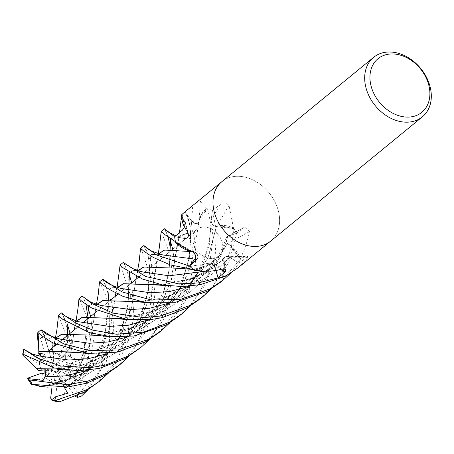 <?xml version="1.0" encoding="UTF-8"?>
<svg xmlns="http://www.w3.org/2000/svg" width="454" height="454" viewBox="0 0 454 454"><rect width="100%" height="100%" fill="white"/><g stroke="black" fill="none" stroke-linecap="round" stroke-linejoin="round"><path stroke-width="0.34" stroke-dasharray="2.27 1.7" d="M188.177 233.18L185.748 229.52L181.753 214.731A38.42 29.345 -129.3 0 1 184.943 212.041L191.736 221.092L197.598 223.22L198.897 222.063L199.681 218.442A26.996 20.623 -129.3 0 1 206.774 208.761A636.9 233.163 -102.5 0 0 206.791 208.505C203.125 204.709 200.957 202.183 200.293 200.946C197.984 201.701 195.441 203.279 192.672 205.685L184.926 212.001L191.741 221.087C194.584 224.021 197.013 224.27 199.022 221.841M198.931 222.142L198.841 221.938C199.874 215.712 202.966 211.303 208.131 208.698M200.31 201.048L200.293 200.946A649.731 237.862 -102.5 0 1 199 221.915A26.996 20.623 -129.3 0 1 199.681 218.442L207.711 208.908A38.42 29.345 -129.3 0 1 212.438 210.508L211.15 220.082C211.224 223.623 212.988 225.797 216.439 226.603M216.337 226.659L233.804 228.623A38.42 29.345 -129.3 0 1 236.506 233.311L228.084 236.205C225.428 237.748 225.229 240.155 227.482 243.429M227.352 243.361L240.376 259.03A38.42 29.345 -129.3 0 1 239.02 263.275L229.792 257.327C226.404 255.71 224.389 256.544 223.748 259.813M223.691 259.677L224.009 273.683L222.483 277.235A38.42 29.345 -129.3 0 1 218.09 277.837L218.102 277.871A38.459 29.374 -129.3 0 0 222.454 277.275L224.724 263.734A26.996 20.623 -129.3 0 1 223.283 276.934A636.9 522.123 50.7 0 1 223.555 276.934M199.942 227.738A17.309 13.217 -129.3 0 1 219.43 236.318A17.309 13.217 -129.3 0 1 218.811 256.243A17.309 13.217 -129.3 0 1 215.746 257.968A17.309 13.217 -129.3 0 1 196.259 249.388A17.309 13.217 -129.3 0 1 196.877 229.463A17.309 13.217 -129.3 0 1 199.942 227.738M41.717 356.492L42.143 356.923L43.465 356.844L42.143 356.923L43.732 358.546L42.88 355.794L42.143 356.923L43.766 354.892L45.326 353.984A17.309 13.217 -129.3 0 1 46.359 353.553A17.309 13.217 -129.3 0 1 49.418 352.911L53.192 365.112L54.077 365.805L53.022 348.791L48.941 350.953L53.192 365.112M42.88 355.794A17.309 13.217 -129.3 0 1 44.061 354.648A17.309 13.217 -129.3 0 1 47.125 352.923A17.309 13.217 -129.3 0 1 49.282 352.383M67.498 386.405L62.47 380.832L62.158 383.397L64.048 382.586L71.38 376.939L71.488 376.026L66.216 381.241L57.715 370.146L56.722 369.862L76.482 379.402L66.097 387.852L83.746 373.965L97.468 356.759M69.785 374.749L70.279 372.655L67.941 372.348L69.785 374.749A17.309 13.217 -129.3 0 1 66.216 381.241M80.148 363.626L75.381 373.33L70.279 372.655L74.201 364.783L71.709 362.848L69.808 369.494L57.76 367.502L57.13 368.109L74.201 364.783L70.279 372.655L67.532 379.379L78.321 393.425L81.283 393.578L84.228 393.028L101.253 368.302L109.539 340.926L109.726 311.688L104.925 292.751L99.522 281.889M66.301 361.044L65.234 359.08L63.691 360.618L66.301 361.044A17.309 13.217 -129.3 0 1 69.808 369.494M68.599 355.726L65.234 359.08L66.034 352.259L61.676 351.691L62.272 356.651L55.746 365.26L55.956 366.304L69.541 347.367L68.599 355.726L70.234 357.224L74.286 329.893M54.321 352.605L52.709 352.077L52.914 354.472L54.321 352.605A17.309 13.217 -129.3 0 1 62.272 356.651M47.261 340.12L52.653 342.866L52.267 346.85L52.709 352.077L53.022 348.791L52.709 352.077L58.106 354.971A17.309 13.217 -129.3 0 1 62.334 358.013L61.676 351.685L55.746 365.26M228.731 177.769A38.459 29.374 -129.3 0 1 272.037 196.843A38.459 29.374 -129.3 0 1 270.663 241.114A38.459 29.374 -129.3 0 0 272.037 196.843A38.459 29.374 -129.3 0 0 228.731 177.769A38.459 29.374 -129.3 0 0 221.921 181.611A38.459 29.374 -129.3 0 1 228.731 177.769M238.197 267.707L246.397 260.063L248.094 256.533L246.488 257.367L239.048 263.303L229.82 257.293C226.342 255.653 224.327 256.544 223.788 259.966M227.426 243.367L230.933 245.881A26.996 20.623 -129.3 0 1 240.478 258.099A5.198 3.973 50.7 0 0 240.518 258.553A38.459 29.374 -129.3 0 1 239.048 263.303L230.859 272.985M240.518 258.553L240.745 257.951C244.78 249.036 247.708 240.274 249.535 231.665L244.734 227.096L236.54 233.311L228.095 236.171C225.394 237.771 225.246 240.228 227.647 243.537M216.365 226.597L219.787 225.723A26.996 20.623 -129.3 0 1 233.135 227.755A5.198 3.973 50.7 0 0 233.498 228.101A38.459 29.374 -129.3 0 1 236.54 233.311L228.674 262.577L211.059 289.045M233.498 228.101L229.015 205.356C226.16 202.694 223.249 202.382 220.275 204.419L212.455 210.48L211.15 220.059C211.263 223.697 213.085 225.865 216.626 226.574M206.774 208.761A5.198 3.973 50.7 0 0 207.189 208.738A38.459 29.374 -129.3 0 1 212.455 210.48L216.342 230.621L215.196 256.243L206.479 282.99L190.532 305.843M207.189 208.738L206.791 208.505M194.647 252.106A649.731 37.001 160 0 0 192.15 251.465A5.164 3.944 -129.3 0 1 192.513 251.664M192.15 251.465A26.996 20.623 -129.3 0 1 192.065 251.454A26.996 20.623 -129.3 0 1 191.026 251.266M174.688 236.744A38.459 29.374 -129.3 0 0 175.426 241.664L188.489 250.614L175.471 241.71A38.42 29.345 -129.3 0 1 174.722 236.75L184.494 238.486C187.922 238.503 189.125 236.648 188.092 232.913M189.477 266.033L189.46 266.055A38.459 29.374 -129.3 0 0 193.54 269.523L205.832 265.84L193.597 269.523A38.42 29.345 -129.3 0 1 189.477 266.033L190.209 265.085M215.883 270.499L215.031 267.519L205.117 271.225L215.031 267.519L215.911 270.493L215.031 267.519C213.459 263.961 211.15 262.594 208.097 263.405L205.832 265.84A26.996 20.623 -129.3 0 1 194.488 270.085M185.238 222.517A649.731 237.947 -156.1 0 1 188.138 232.993A5.164 3.944 -129.3 0 1 188.444 233.912A5.164 3.944 -129.3 0 1 184.506 238.532L176.839 237.124L184.494 238.486C187.843 238.532 189.063 236.738 188.172 233.101M188.138 232.993A26.996 20.623 -129.3 0 1 185.748 229.52A26.996 20.623 -129.3 0 1 184.409 227.068M182.06 220.763A26.996 20.623 -129.3 0 1 181.248 215.412A636.9 233.248 -156.1 0 0 181.214 215.275M181.248 215.412A5.198 3.973 50.7 0 0 181.401 215.037M158.491 332.998L180.63 306.342L189.074 285.986L191.747 273.246L192.263 246.953L182.491 215.644L181.736 214.697A38.459 29.374 -129.3 0 1 183.512 213.074A38.459 29.374 -129.3 0 1 184.926 212.001M184.943 212.041L186.418 213.999L184.92 212.012L185.658 213.051L193.96 234.883L196.162 254.83L193.796 277.042L184.943 301.717L169.995 322.686M199 221.915A5.164 3.944 -129.3 0 1 191.713 221.115L186.418 213.999L191.741 221.087C194.494 223.958 196.888 224.259 198.937 221.989M263.853 244.95A38.459 29.374 -129.3 0 1 220.542 225.876A38.459 29.374 -129.3 0 1 221.921 181.611L221.819 181.691M212.438 210.508L212.438 210.474A38.459 29.374 -129.3 0 0 207.756 208.885L199.681 218.442L198.937 222.125M229.015 205.356A649.731 37.2 -58.6 0 0 216.552 226.586A5.164 3.944 -129.3 0 1 211.104 220.042L212.154 212.58L211.15 220.059C211.229 223.589 212.994 225.757 216.444 226.563M216.552 226.586A26.996 20.623 -129.3 0 1 219.787 225.723L233.804 228.623M236.506 233.311L236.534 233.299A38.459 29.374 -129.3 0 0 233.855 228.646L219.787 225.723L216.342 226.62M249.535 231.665A649.731 380.106 -18 0 0 227.573 243.48A5.164 3.944 -129.3 0 1 227.533 236.358A5.164 3.944 -129.3 0 1 228.067 236.125L234.678 233.929L228.095 236.171C225.445 237.703 225.252 240.109 227.505 243.378M227.573 243.48A26.996 20.623 -129.3 0 1 230.933 245.881L240.376 259.03M239.02 263.275L239.048 263.292A38.459 29.374 -129.3 0 0 240.399 259.086L230.933 245.881L227.375 243.316M246.397 260.063A649.731 532.638 50.7 0 0 223.771 259.875A5.164 3.944 -129.3 0 1 227.045 256.362A5.164 3.944 -129.3 0 1 229.832 257.248L237.028 261.975L229.82 257.293C226.438 255.67 224.429 256.499 223.788 259.779M223.748 259.739L224.724 263.734L222.483 277.235M223.771 259.875A26.996 20.623 -129.3 0 1 224.724 263.734L223.731 259.643M223.283 276.934A5.198 3.973 50.7 0 0 222.965 277.156M221.972 269.16A649.731 379.947 119.4 0 0 208.006 263.433A5.164 3.944 -129.3 0 1 211.246 263.331A5.164 3.944 -129.3 0 1 215.071 267.508L215.939 270.488M215.031 267.519C213.391 263.87 211.031 262.526 207.955 263.485M208.006 263.433A26.996 20.623 -129.3 0 1 205.832 265.84L208.153 263.297M192.331 251.539L175.471 241.71M227.55 243.367L213.125 266.492L192.07 285.328L166.97 297.171L141.801 301.808M208.102 263.314L180.102 268.359M208.108 263.519C204.431 267.905 199.425 269.897 193.081 269.489M218.09 277.837L217.744 276.69M214.992 267.537C213.408 263.984 211.093 262.616 208.046 263.422M223.85 259.847L194.159 278.041L162.6 284.953M216.416 226.495L208.375 257.066L188.035 288.415L173.314 300.951L156.499 310.275L121.82 318.64M188.052 233.123C183.711 227.068 181.617 220.763 181.765 214.203M174.722 236.75L184.472 238.481C187.808 238.532 189.034 236.738 188.149 233.101M55.036 370.243L51.393 379.686L51.234 381.388L59.684 379.572L61.182 381.298L55.036 370.243L59.684 379.572M75.602 396.478L64.78 382.404L71.494 376.02L71.38 376.939L64.048 382.586L57.079 384.419A17.309 13.217 -129.3 0 1 52.465 383.324L61.182 381.298L54.196 383.045L55.643 371.202M39.345 363.013A17.309 13.217 -129.3 0 1 40.145 359.676L43.102 361.191L44.901 357.128L43.102 361.191L40.616 359.903L52.017 367.167L52.919 366.985L42.199 353.518M40.979 369.023L41.484 369.97L43.051 369.766L40.582 368.2A17.309 13.217 -129.3 0 1 40.616 359.903M41.484 369.97L47.931 370.697L48.544 374.698L45.928 374.232L48.55 374.698L53.112 369.879L53.345 368.96L47.931 370.697L41.484 369.965L39.271 364.057L24.811 354.875L22.961 355.317M51.393 379.686L49.163 380.486A17.309 13.217 -129.3 0 1 42.801 373.551M49.163 380.486L51.234 381.388L44.503 377.597A17.309 13.217 -129.3 0 1 41.501 373.211M62.158 383.397A17.309 13.217 -129.3 0 1 54.196 383.045M71.488 376.026L57.715 370.146M56.722 369.862L62.47 380.832M71.709 362.848L57.76 367.502M57.13 368.109L67.941 372.348M55.956 366.304L63.691 360.618M54.077 365.805L52.914 354.472M32.569 354.137L52.017 367.167M52.919 366.985L43.732 358.546M53.345 368.96L43.051 369.766M46.092 372.376L53.112 369.879M41.11 329.723L42.869 332.39L44.237 335.949L43.925 334.229L48.941 350.953L53.022 348.791L52.653 342.866M48.55 374.698L47.931 370.697L46.047 371.298M67.72 393.215L61.182 381.298L59.69 379.567L51.234 381.388L50.888 385.1L48.697 384.759L80.642 374.419L107.694 353.541M215.786 257.94A17.309 13.217 -129.3 0 1 196.298 249.354A17.309 13.217 -129.3 0 1 196.917 229.435A17.309 13.217 -129.3 0 1 199.981 227.704A17.309 13.217 -129.3 0 1 219.469 236.29A17.309 13.217 -129.3 0 1 218.851 256.209A17.309 13.217 -129.3 0 1 215.786 257.94M168.02 237.005L164.762 229.208L170.216 240.461M172.764 249.223L175.55 270.408L173.377 293.676L164.683 318.004L149.434 339.513M138.056 349.739L155.79 330.24L166.976 307.551L172.293 274.664L170.562 255.965L161.21 231.341M143.861 245.552L151.261 262.276L154.979 293.891L152.198 312.942L145.768 331.585L128.925 356.328M117.654 366.452L135.474 346.708L147.124 322.516L151.647 297.903L150.569 276.537L141.381 249.32L140.57 248.259M45.326 353.984L40.344 337.85L38.289 335.96L38.715 333.469L37.847 332.402M123.477 262.633L129.157 274.154M131.7 282.859L133.936 316.256L129.56 337.418L121.167 356.089L108.336 373.188M96.94 383.42L116.911 360.51L128.414 332.754L130.412 295.208L120.815 266.175M179.12 316.098L190.016 305.514L199.947 291.723L208.187 273.575L213.284 236.96L207.756 208.885M61.738 312.868L67.47 324.621M70.058 333.355L71.766 341.368L71.488 345.176L69.575 341.391L68.673 335.659L67.351 342.185L69.541 347.367M55.553 344.257L65.921 340.999L67.476 338.27L58.475 315.53M220.167 282.473L240.399 259.086M102.803 279.187L112.172 303.839L113.716 330.33L106.338 361.446L87.821 389.986M199.601 299.322L213.953 284.562L224.56 267.111L231.341 247.793L233.855 228.646M82.163 296.093L88.065 307.925M90.652 316.483L93.445 340.648L88.922 369.721L86.464 373.08L86.22 365.442L88.178 357.349L82.497 360.164L80.142 363.626L74.201 364.783L71.709 362.842L69.173 371.134A17.309 13.217 -129.3 0 0 67.992 366.27L83.258 368.767L85.057 366.639L87.73 364.778L90.164 339.813L87.372 319.168M86.924 317.357L79.762 299.799M183.41 213.153L183.512 213.074A38.459 29.374 -129.3 0 1 184.92 212.012M181.753 214.674L185.748 229.52L188.075 233.123L181.214 234.485L178.013 240.047L171.027 280.368L163.746 298.454L152.425 315.842L137.204 330.921L119.039 342.242L99.63 349.251L80.727 352.298M59.616 369.085L81.391 365.459L103.569 356.475L123.38 341.907L138.72 323.078M140.207 320.632L151.959 291.752L157.345 257.043L158.559 253.797M59.304 369.028L80.653 365.549L102.672 356.81L122.682 342.373L138.538 323.129M139.923 320.864L151.738 292.285L158.667 253.831M176.606 250.563L192.314 251.573M87.077 370.379L118.233 351.021L139.48 321.602L118.233 351.021L87.077 370.379M126.297 336.857L136.376 322.516L142.573 309.407L146.12 298.443L147.891 289.771L149.514 272.775L149.434 266.612L148.458 290.316L139.753 321.006L148.458 290.316L149.434 266.612L151.006 254.393L162.742 254.938L151.006 254.393L149.434 266.612C148.401 256.317 147.442 251.062 146.557 250.869L144.145 246.147M43.925 334.229L46.938 339.513M53.867 346.663L54.656 341.062L55.814 337.958M54.247 343.599L55.927 337.992M100.317 335.387L137.256 326.381L155.245 315.831L170.789 301.416L182.741 284.181L190.72 265.948L196.957 234.247L198.903 222.046M100.612 335.444L138.805 325.824L156.834 314.792L172.179 299.992L183.694 282.666L191.185 264.75L196.985 234.009L198.846 221.915M52.267 346.85L53.861 346.567M47.386 339.791L51.45 337.623L60.359 339.155L51.45 337.623L47.386 339.791M190.51 232.573L189.59 256.675L180.567 287.995L159.343 317.34L128.249 336.703L159.343 317.34L180.567 287.995L189.59 256.675L190.51 232.573L191.741 221.087L190.51 232.573C189.471 222.642 188.245 216.864 186.815 215.241L185.05 212.234M75.585 375.583L89.796 344.314L95.811 307.188L96.855 304.339M75.381 374.034L75.682 375.594L89.659 344.541L94.914 312.993M95.374 309.951L96.969 304.373M141.512 301.751L166.26 297.274L191.196 285.736L212.546 266.963L227.448 243.316M75.812 375.617L80.523 384.107L81.283 393.578M75.381 373.33L75.37 373.744M87.934 318.708L82.497 360.164L87.934 318.708L87.701 327.726L86.266 340.653L82.401 355.783L75.619 371.491M87.872 317.391L87.809 316.256M88.479 306.189L92.554 303.942L101.656 305.576L92.554 303.942L88.479 306.189M228.095 236.171L220.496 256.686L207.699 276.066L190.254 291.967L169.524 302.994L190.254 291.967L207.699 276.066L220.496 256.686L228.084 236.205M64.275 387.307L61.307 382.818L50.888 385.106M66.92 387.097L97.667 367.865L118.715 338.894L97.667 367.865L66.92 387.097M105.81 353.632L110.719 347.304L121.496 327.595L124.685 318.288L127.495 306.28L128.573 296.576L128.964 282.66L128.079 306.592L119.22 337.827L128.079 306.592L128.817 280.521C128.618 277.695 127.88 274.034 126.615 269.545L124.141 263.604L123.25 262.44M129.589 272.565L133.584 270.3L142.732 271.963L133.584 270.3L129.589 272.565M208.159 263.377L177.923 268.365L154.859 267.31M138.027 270.743L136.45 276.327M135.956 279.369L131.558 307.772L119.498 337.594M118.034 339.978L107.768 353.462M48.709 384.691L68.503 379.885L87.86 370.447L104.823 356.787L118.205 339.933M119.76 337.384L131.535 308.204L136.972 273.433L137.908 270.703M48.686 384.856L41.291 386.314M77.322 395.706L87.753 382.96L81.289 380.526L76.482 379.402M81.289 380.526L96.146 359.772L104.857 337.362L108.381 300.452M109.062 289.255L112.836 287.206L117.353 287.95M189.823 286.219L211.689 274.5L229.792 257.327M98.864 354.5L110.714 325.847L115.412 296.201M115.815 293.205L117.586 287.484M162.26 284.896L193.489 278.16L223.794 259.705M66.029 387.778L83.837 374.062L97.65 356.713M99.148 354.268L110.941 325.268L116.281 290.747L117.478 287.45M66.182 387.949L63.691 395.809L57.442 401.523L57.811 401.932M120.423 265.482L120.1 265.04M67.357 342.18L67.34 334.178M67.986 322.947L71.755 320.847L80.199 322.266M148.855 319.832L178.479 301.802L199.408 274.5L209.345 244.638L211.15 220.082M74.751 326.869L76.459 321.165M121.462 318.577L155.206 310.689L172.021 301.655L186.923 289.363L207.841 258.099L216.371 226.557M70.171 357.287L75.251 324.338L76.351 321.131M70.325 357.139L78.508 360.022L85.057 366.639M79.342 299.118L78.956 298.721M35.968 355.085L38.238 355.72M37.347 355.533L39.748 356.072M107.956 353.445L138.896 334.07L159.956 304.861L169.024 273.779L170.08 249.689L169.546 264.881L168.315 274.034L163.911 290.464L154.122 310.241L146.886 320.002M170.681 238.878L174.586 236.676L184.472 238.481M80.409 352.242L117.682 342.753L135.667 331.936L151.023 317.323L162.827 299.969L170.539 281.616L179.285 236.772L188.2 233.18M43.158 380.384L46.484 376.877M43.839 334.717L49.418 352.911M44.503 377.597L31.457 382.285L31.491 384.498M51.96 387.444L52.363 384.135M59.69 379.567L61.307 382.818M87.753 382.96L71.494 376.02M57.079 384.419L55.269 399.441L57.442 401.523M71.488 345.176L70.41 347.355L62.334 358.013M68.673 335.659L61.676 351.685L66.034 352.259L65.234 359.08L67.992 366.27M24.34 349.574L40.145 359.676M67.532 379.379A17.309 13.217 -129.3 0 1 65.228 382.058A17.309 13.217 -129.3 0 1 64.78 382.404M88.178 357.349L71.709 362.842M86.464 373.08L84.086 373.602L69.173 371.134M58.106 354.971L66.352 344.036L65.921 340.999M38.062 370.407L41.484 369.965M184.506 238.532A649.396 237.828 -156.1 0 0 182.207 230.263M191.713 221.115A649.396 237.737 -102.5 0 0 192.672 205.685M211.104 220.042A649.396 37.177 -58.6 0 1 220.275 204.419M228.067 236.125A649.396 379.907 -18 0 1 244.224 227.42M229.832 257.248A649.396 532.366 50.7 0 1 246.488 257.367M215.071 267.508A649.396 379.748 119.4 0 1 220.349 269.585M38.715 333.469A38.459 29.374 -129.3 0 1 42.869 332.39M67.476 338.27A38.459 29.374 -129.3 0 1 71.766 341.368M84.228 393.028A38.459 29.374 -129.3 0 1 81.425 396.092M87.73 364.778A38.459 29.374 -129.3 0 1 88.922 369.721M31.457 382.285A34.612 26.44 -129.3 0 1 28.744 377.756M78.321 393.425A34.612 26.44 -129.3 0 1 75.302 396.138M55.269 399.441A34.612 26.44 -129.3 0 1 50.672 397.988M24.811 354.875A34.612 26.44 -129.3 0 1 26.031 350.687M40.344 337.85A34.612 26.44 -129.3 0 1 44.577 337.152M83.258 368.767A34.612 26.44 -129.3 0 1 84.086 373.602M66.352 344.036A34.612 26.44 -129.3 0 1 70.41 347.355M69.331 378.693L95.499 357.258L69.331 378.693M99.568 353.927L115.986 340.472L99.568 353.927M120.162 337.055L136.541 323.634L120.162 337.055M218.851 256.209L140.615 320.297L218.811 256.243M192.065 251.454L189.556 250.801M188.444 233.912L185.136 222.091M227.533 236.358L244.734 227.096M227.045 256.362L248.094 256.533M211.246 263.331L225.814 269.318M198.46 223.249L199.124 220.428M189.568 286.241L205.821 272.514L218.011 256.164L223.056 246.181L226.12 238.208M201.003 265.346L208.443 263.263M181.061 281.991C196.276 278.807 210.838 270.601 224.753 257.356L224.707 257.401M187.945 286.378L197.422 272.979L206.201 253.258L208.812 243.111L210.855 228.748L211.11 220.604M56.29 344.631L62.414 339.615L56.29 344.631M76.794 327.833L82.849 322.873L76.794 327.833M97.417 310.945L110.05 300.593L97.417 310.945M117.853 294.198L130.531 283.812L117.853 294.198M196.917 229.435L138.493 277.292L196.877 229.463M67.907 370.203L68.9 370.288M158.168 253.673L157.345 257.043M125.571 337.691L107.484 353.49M107.031 353.785L91.566 361.878L78.434 366.128M158.384 254.382L162.748 254.944M44.237 335.954L41.269 330.052M55.416 337.833L54.656 341.062M109.902 336.652L110.424 336.692M55.632 338.565L60.371 339.161M190.51 232.579L190.567 241.545L189.494 252.73L188.024 261.391L184.96 272.162L179.5 285.084L167.418 303.147M166.635 304.049L153.032 316.688L148.532 319.86M148.22 320.07L136.62 326.494L119.447 332.515M96.475 304.22L95.811 307.188M151.227 303.056L151.568 303.079M82.208 296.184L84.296 299.731L85.976 304.555M96.691 304.918L101.662 305.576M189.318 286.406L181.765 290.832L160.29 298.925M105.09 354.466L94.954 364.363L86.828 370.402M86.561 370.572L76.539 376.23L57.244 383.136M137.789 271.214L137.783 271.208C138.862 271.418 135.269 270.516 142.732 271.963M47.806 387.16L48.487 387.217M137.573 270.595L136.972 273.433M191.543 269.358L192.201 269.415M103.234 280.033L106.35 287.07C107.32 288.948 107.995 293.42 108.387 300.491L108.319 309.895L106.384 325.762L102.627 340.086L96.56 353.802L89.767 364.772L85.21 370.532M84.535 371.31L81.17 374.936L67.141 386.643M117.115 287.325L116.281 290.747M170.443 286.037L171.016 286.094M67.345 335.58L66.647 351.26M76.295 321.511L76.073 321.761L80.205 322.266M187.281 287.144L183.887 290.798L169.064 303.028M168.57 303.357L152.924 311.523L139.758 315.695M62.26 313.782L66.097 323.81L67.34 334.116M76.034 321.023L75.251 324.338M128.38 319.616L129.032 319.69M146.211 320.785L139.724 327.459L127.915 336.737M127.551 336.97L121.246 340.716L98.319 349.449M178.944 237.442L183.501 238.271L175.777 235.796M170.08 249.689L169.433 242.873M164.632 229.077L165.108 229.628L164.666 229.054M179.483 232.613L178.013 240.047M181.645 214.6L181.316 218.539M65.228 382.058L65.734 381.638"/><path stroke-width="0.68" d="M380.435 53.498A38.459 29.374 -129.3 0 1 423.741 72.572A38.459 29.374 -129.3 0 1 422.368 116.837A38.459 29.374 -129.3 0 1 415.558 120.679A38.459 29.374 -129.3 0 1 372.246 101.605A38.459 29.374 -129.3 0 1 373.625 57.335A38.459 29.374 -129.3 0 1 380.435 53.498M263.853 244.95A38.459 29.374 -129.3 0 0 270.663 241.114A38.459 29.374 -129.3 0 1 263.853 244.95A38.459 29.374 -129.3 0 1 220.542 225.876A38.459 29.374 -129.3 0 1 221.921 181.611L373.625 57.335M384.112 55.28A34.612 26.44 -129.3 0 1 425.404 76.368A34.612 26.44 -129.3 0 1 415.722 115.747A34.612 26.44 -129.3 0 1 374.431 94.659A34.612 26.44 -129.3 0 1 384.112 55.28M192.263 251.607L188.489 250.614A26.996 20.623 -129.3 0 1 175.783 242.703A636.9 36.269 160 0 1 175.817 242.708L189.556 250.801L194.647 252.106C198.205 254.802 198.909 257.31 196.752 259.643L189.449 266.044A38.459 29.374 -129.3 0 0 194.057 269.909L194.664 270.153C203.897 271.889 213 271.554 221.972 269.16L225.814 269.318L225.36 271.708L218.09 277.871A38.459 29.374 -129.3 0 0 222.965 277.156L226.722 275.362L238.197 267.707L270.561 241.193M192.513 251.664A5.164 3.944 -129.3 0 1 194.897 259.177L190.64 264.54L194.857 259.149C196.293 256.238 195.362 253.673 192.065 251.442M193.54 269.523L170.273 264.915L153.27 257.469L143.538 250.954L140.575 248.242L143.861 245.552L156.562 254.966L189.46 266.055L194.857 259.149C196.281 256.334 195.407 253.797 192.246 251.533M191.026 251.266A26.996 20.623 -129.3 0 1 188.489 250.614L192.371 251.539M175.783 242.703A5.198 3.973 50.7 0 0 175.562 242.26L175.817 242.708M175.562 242.26A38.459 29.374 -129.3 0 1 174.688 236.733L165.108 229.628M194.057 269.909L194.664 270.153A636.9 372.439 119.4 0 0 194.488 270.085A5.198 3.973 50.7 0 0 194.159 269.943M185.238 222.517A649.731 237.947 -156.1 0 0 184.994 221.751L185.136 222.091M221.819 181.691L183.512 213.074A38.459 29.374 -129.3 0 0 181.401 215.037L181.197 217.511L184.994 221.751C185.538 224.889 184.613 227.726 182.207 230.263L174.688 236.733M184.409 227.068A26.996 20.623 -129.3 0 1 182.06 220.763L181.197 217.511M123.477 262.633L145.791 276.543L178.734 283.875L198.46 282.87L218.102 277.871L215.939 270.488M192.178 251.629L164.433 250.041L158.559 253.797M190.209 265.085L194.817 259.149C196.236 256.34 195.362 253.803 192.201 251.533M217.744 276.69L215.883 270.499M40.582 368.2L40.979 369.023M128.925 356.328L120.707 363.949L107.751 372.825L87.94 381.099L67.101 384.725L29.357 379.913L27.756 378.908L27.677 378.557L28.744 377.756L41.501 373.211L45.928 374.238L42.801 373.551L46.092 372.376M39.271 364.057A17.309 13.217 -129.3 0 1 39.345 363.013M149.434 339.513L141.222 347.145L128.368 355.936L105.697 365.027L90.267 367.7L60.791 365.998L37.455 358.041L23.795 349.33L32.569 354.137L39.748 356.072L68.713 360.016L87.894 358.808L107.956 353.445M59.616 369.085L36.502 368.659L22.961 355.317L22.7 354.052L54.037 367.933L77.77 370.748L99.085 368.472L125.083 358.626L141.222 347.145M170.216 240.461L172.764 249.223M41.291 386.314L31.195 384.283L67.663 387.024L86.453 383.25L104.602 375.401L117.654 366.452M37.847 332.402L41.41 335.54L52.953 342.923L88.065 353.416L117.172 352.156L145.717 341.726L158.491 332.998L161.749 330.33L148.878 339.132L118.358 349.921L89.688 350.596L63.821 343.928L41.11 329.723L37.847 332.396L37.086 340.875M169.995 322.686L161.749 330.33M108.336 373.188L100.09 380.838L87.31 389.572L54.917 400.632L52.358 400.434L51.336 399.849L56.523 396.512L67.72 393.215L64.275 387.307M52.358 400.434L57.811 401.932L59.605 401.75L84.035 392.25L100.09 380.838M129.157 274.154L131.7 282.859M58.475 315.53L62.635 319.236L89.194 332.549L110.464 336.698L133.913 336.022L166.147 324.985L179.12 316.098L182.355 313.447L169.416 322.312L143.521 332.141L116.689 334.263L93.042 330.194L75.914 323.117L64.445 315.411L61.738 312.868M190.532 305.843L182.355 313.447M67.47 324.621L70.058 333.355M207.257 291.309L220.167 282.473L223.447 279.789L210.469 288.682L181.038 299.231L151.642 300.088L121.967 291.894L102.803 279.187L99.528 281.866L102.037 284.295L109.363 289.448L123.142 296.428L144.781 302.313L175.533 302.285L207.257 291.309M230.859 272.985L223.447 279.789M87.821 389.986L81.425 396.092L77.498 397.409L77.322 395.706M186.781 308.084L199.601 299.322L202.807 296.695L190.016 305.434L160.631 316.029L143.742 317.613L113.114 313.147L91.776 303.505L82.163 296.087L78.956 298.721L82.095 301.456L91.878 308.141L126.575 319.383L150.251 319.684L162.277 317.635L186.781 308.084M211.059 289.045L202.807 296.695M88.065 307.925L90.652 316.483M87.372 319.168L86.924 317.357M138.72 323.078L140.207 320.632M164.382 228.742L161.21 231.341L164.49 234.389L175.426 241.664M27.677 378.557L43.158 380.384L45.082 376.809L46.047 371.298L38.062 370.407L36.609 368.671M36.587 368.654L59.304 369.028M138.538 323.129L139.923 320.864M158.667 253.831L164.558 250.109L176.373 250.546M45.082 376.809L65.37 375.872L87.077 370.379L65.37 375.872L45.082 376.809M139.48 321.602L139.753 321.006L139.48 321.602M194.857 259.149L162.742 254.938L194.817 259.149M46.938 339.513L47.261 340.12M53.861 346.567L54.247 343.599M55.927 337.992L61.823 334.28L100.317 335.387M55.814 337.958L61.67 334.206L100.612 335.444M53.884 346.379L55.553 344.257M60.359 339.155L89.296 343.258L108.211 341.953L128.249 336.703L108.211 341.953L89.296 343.258L60.359 339.155C50.371 336.056 45.434 334.087 45.559 333.247L41.564 330.052M94.914 312.993L95.374 309.951M96.969 304.373L102.825 300.661L141.512 301.751M96.855 304.339L102.638 300.593L141.801 301.808M96.475 304.22L98.274 294.158L99.528 281.866M75.37 373.744L75.381 374.034M87.934 318.708L87.872 317.391M87.809 316.256L88.479 306.189L87.809 316.256L85.976 304.555M101.656 305.576L130.576 309.56L149.531 308.272L169.524 302.994L149.531 308.272L130.576 309.56L101.662 305.576C94.682 303.749 90.431 302.199 88.91 300.928L82.832 296.604M64.638 387.932L66.92 387.097L64.638 387.932M118.715 338.894L119.22 337.827L118.715 338.894M128.964 282.66L129.589 272.565L128.964 282.66M142.732 271.963L169.2 275.799L205.117 271.225L169.2 275.799L142.732 271.963L132.801 268.677L123.993 263.076M155.143 267.344L143.907 267.014L138.027 270.743M136.45 276.327L135.956 279.369M119.498 337.594L118.034 339.978M118.205 339.933L119.76 337.384M137.908 270.703L143.543 266.969L180.102 268.359L191.543 269.358M108.381 300.452L109.062 289.255M102.859 279.227L104.426 280.799C103.887 280.26 107.859 284.783 121.161 288.511L150.195 292.762L169.518 291.564L189.823 286.219M97.468 356.759L98.864 354.5M115.412 296.201L115.815 293.205M117.586 287.484L123.437 283.756L162.26 284.896M97.65 356.713L99.148 354.268M117.478 287.45L123.335 283.682L159.172 285.118M170.443 286.037L159.031 285.106L162.6 284.953M120.815 266.175L120.423 265.482M123.25 262.44L120.1 265.017L123.431 268.013L142.34 278.989L162.617 284.959L182.712 286.633L200.566 284.584L222.454 277.275M67.34 334.116L67.986 322.947M62.504 313.765C62.675 314.9 67.805 317.522 77.895 321.631L109.238 326.386L128.607 325.217L148.855 319.832M74.286 329.893L74.751 326.869M76.459 321.165L82.242 317.437L93.967 317.794M76.351 321.131L82.157 317.357L121.462 318.577M93.842 317.783L121.82 318.64M79.762 299.799L79.342 299.118M38.238 355.72L42.199 353.518L38.675 353.382L38.885 351.651L52.539 351.441L80.409 352.242M170.08 249.689L170.681 238.878M38.953 351.719L52.329 351.419L76.862 352.514L80.727 352.298M38.794 351.561L38.289 335.96M46.484 376.877L48.55 374.698M51.336 399.849L50.672 397.988L51.96 387.444M52.363 384.135L52.465 383.324M77.498 397.409L75.602 396.478M38.675 353.382L41.717 356.492M194.897 259.177A649.396 36.984 160 0 1 196.752 259.643M220.349 269.585A649.396 379.748 119.4 0 1 225.36 271.708M23.103 353.989A38.459 29.374 -129.3 0 1 24 349.546M32.399 384.373A38.459 29.374 -129.3 0 1 29.357 379.913M59.605 401.75A38.459 29.374 -129.3 0 1 54.917 400.632M95.499 357.258L99.568 353.927L95.499 357.258M115.986 340.472L120.162 337.055L115.986 340.472M136.541 323.634L140.615 320.297L136.541 323.634M270.663 241.114L422.368 116.837M44.061 354.648L43.766 354.892M48.442 351.061L56.29 344.631L48.442 351.061M62.414 339.615L76.794 327.833L62.414 339.615M82.849 322.873L89.455 317.459L82.849 322.873M89.489 317.437L97.417 310.945L89.489 317.437M110.05 300.593L117.853 294.198L110.05 300.593M130.531 283.812L138.493 277.292L130.531 283.812M120.707 363.949L117.421 366.645M56.943 369.238L67.907 370.203M161.21 231.341L159.303 247.822L158.168 253.673M144.105 245.727L146.733 248.06C147.317 249.422 152.652 251.72 162.742 254.938M126.297 336.857L125.571 337.691M107.484 353.49L107.031 353.785M61.716 312.846L58.481 315.496L56.812 330.546L55.416 337.833M98.274 335.597L110.424 336.692M167.418 303.147L166.635 304.049M148.532 319.86L148.22 320.07M139.327 301.972L151.568 303.079M105.81 353.632L105.09 354.466M38.851 386.201L47.806 387.16M140.575 248.242L139.094 262.157L137.573 270.595M85.21 370.532L84.535 371.31M120.1 265.04L117.115 287.325M67.34 334.178L67.345 335.58M187.945 286.378L187.281 287.144M169.064 303.028L168.57 303.357M61.721 312.851L62.635 313.901M78.956 298.721L78.065 307.806L76.034 321.023M117.495 318.816L128.38 319.616M146.886 320.002L146.211 320.785M127.915 336.737L127.551 336.97M168.02 237.005L169.433 242.873M175.777 235.796L169.938 232.868L164.643 229.094M76.862 352.514L88.7 353.484M181.345 218.056L179.483 232.613M183.41 213.153L181.628 214.804M27.756 378.908L31.195 384.283M22.7 354.052L23.795 349.33"/></g></svg>
